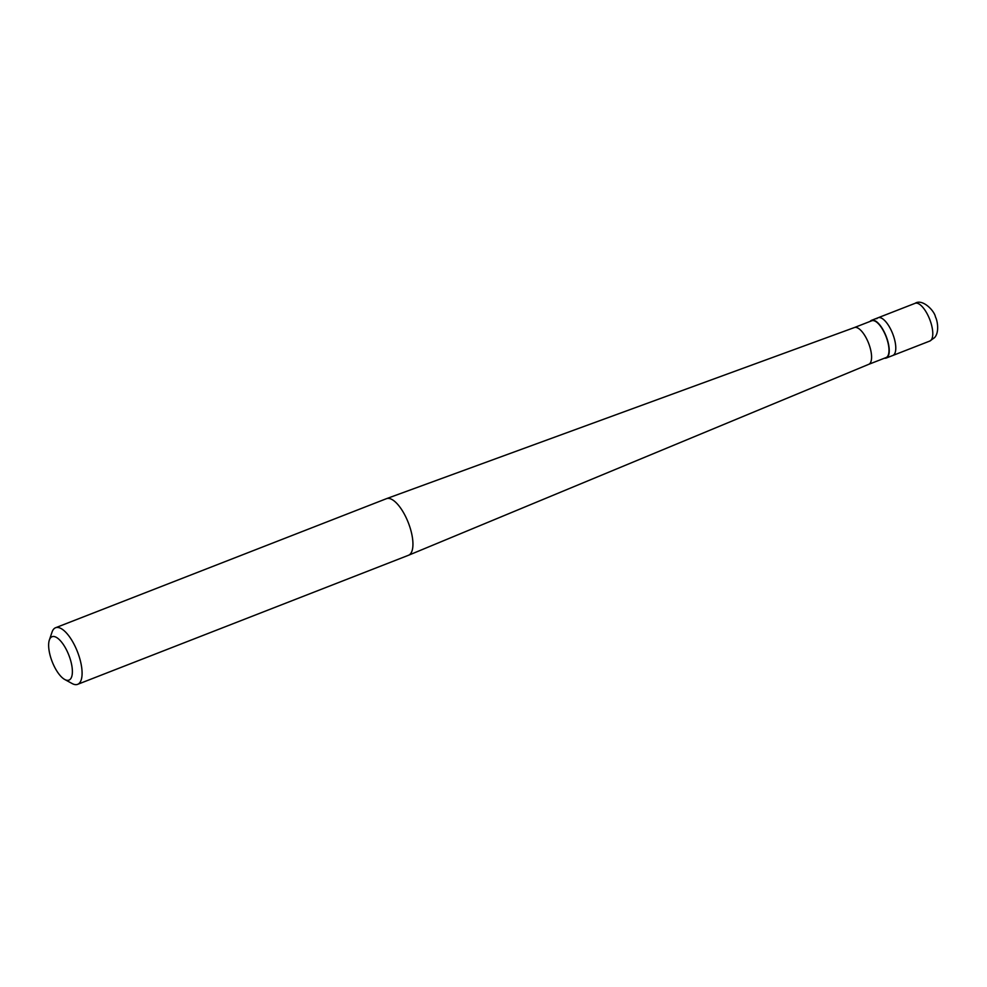 <?xml version="1.0" encoding="UTF-8"?>
<svg xmlns="http://www.w3.org/2000/svg" width="987" height="987" viewBox="0 0 987 987"><rect width="100%" height="100%" fill="white"/><g stroke="black" fill="none" stroke-linecap="round" stroke-linejoin="round"><path stroke-width="1.48" d="M929.816 341.046A20.246 7.785 -111.3 0 0 931.148 340.071A20.246 7.785 68.7 0 0 928.915 317.432A20.246 7.785 68.7 0 0 915.097 303.317C922.401 298.407 934.467 310.683 935.479 317.012C937.465 320.627 939.562 332.311 934.541 337.653L929.816 341.046L892.816 355.48A20.246 7.785 -111.3 0 0 894.136 354.506A20.246 7.785 68.7 0 0 891.915 331.866A20.246 7.785 68.7 0 0 878.097 317.752A20.246 7.785 68.7 0 1 891.915 331.866A20.246 7.785 68.7 0 1 894.136 354.506A20.246 7.785 -111.3 0 1 892.816 355.48L886.289 358.022A20.246 7.785 -111.3 0 0 887.609 357.047A20.246 7.785 68.7 0 0 885.376 334.42A20.246 7.785 68.7 0 0 871.57 320.306A20.246 7.785 68.7 0 0 870.238 321.281A20.246 7.785 -111.3 0 0 870.139 321.404M876.777 318.739A20.246 7.785 68.7 0 1 878.097 317.752L871.57 320.306M884.488 358.182A20.246 7.785 -111.3 0 0 886.289 358.022M868.683 364.351A19.74 7.588 -111.3 0 0 868.745 364.326L886.104 357.553A19.74 7.588 -111.3 0 0 887.399 356.603A19.74 7.588 68.7 0 0 885.216 334.531A19.74 7.588 68.7 0 0 871.755 320.775L854.372 327.561A19.74 7.588 68.7 0 1 867.844 341.403A19.74 7.588 68.7 0 1 869.979 363.401A19.74 7.588 -111.3 0 1 868.745 364.326L408.581 555.237A30.363 11.671 -111.3 0 0 410.481 553.806A30.363 11.671 68.7 0 0 407.187 519.964A30.363 11.671 68.7 0 0 386.509 498.657A30.363 11.671 68.7 0 0 386.423 498.694L55.568 627.744A30.363 11.671 68.7 0 1 76.283 648.915A30.363 11.671 68.7 0 1 79.639 682.868A30.363 11.671 -111.3 0 1 77.64 684.336A30.363 11.671 -111.3 0 1 72.113 683.535L64.735 679.488A23.281 8.945 -111.3 0 0 70.496 678.982A23.281 8.945 68.7 0 0 66.943 650.803A23.281 8.945 68.7 0 0 50.522 637.849A23.281 8.945 -111.3 0 0 49.35 640.045A23.281 8.945 -111.3 0 0 52.175 661.672A23.281 8.945 -111.3 0 0 64.735 679.488M77.64 684.336L408.495 555.274A30.363 11.671 -111.3 0 0 408.581 555.237M55.568 627.744A30.363 11.671 68.7 0 0 53.582 629.212A30.363 11.671 -111.3 0 0 52.052 632.075L49.35 640.045M854.335 327.573A19.74 7.588 68.7 0 1 854.397 327.548L386.509 498.657M915.097 303.317L878.097 317.752"/></g></svg>
